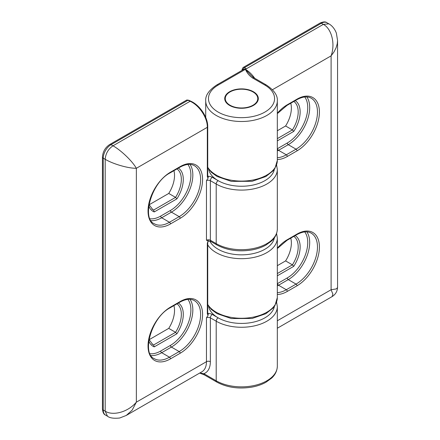 <?xml version="1.0" encoding="UTF-8"?>
<svg xmlns="http://www.w3.org/2000/svg" width="440" height="440" viewBox="0 0 440 440"><rect width="100%" height="100%" fill="white"/><g stroke="black" fill="none" stroke-linecap="round" stroke-linejoin="round"><path stroke-width="0.66" d="M207.576 176.275L207.73 176.231A1.375 0.797 180 0 1 207.323 176.792L208.076 178.129L208.313 176.226L207.735 176.325M208.313 240.955L210.931 241.516A2.756 1.59 -60 0 1 210.359 240.257A2.756 1.59 0 0 0 206.465 240.257L208.076 240.928L208.307 240.449L207.323 243.133A1.375 0.797 -0 0 0 207.73 242.572L207.73 313.407A1.375 0.797 180 0 1 207.323 313.968L208.076 315.304L208.313 313.401L207.735 313.5M206.465 240.257L206.465 180.664L208.076 178.129M199.87 372.95L203.852 373.67L216.205 380.804L216.205 321.211L210.359 317.84A2.756 1.59 0 0 0 206.465 317.84L208.076 315.304M208.659 306.383A33.05 19.079 0 0 0 218.152 317.84L212.306 314.463A2.756 1.59 -60 0 0 210.359 317.84L210.359 361.691A24.789 14.311 60 0 1 203.852 373.67A2.756 1.59 120 0 0 204.419 374.935L216.772 382.063A2.756 1.59 120 0 1 216.205 380.804A35.805 20.669 0 0 0 255.222 385.286A35.805 20.669 0 0 0 277.327 366.19C277.118 372.18 273.873 376.084 271.623 378.131L265.986 382.228C261.877 384.527 257.136 386.166 251.768 387.129C238.596 389.208 226.93 387.519 216.772 382.063M207.323 176.792L207.323 127.32C207.57 117.865 199.359 105.353 190.124 101.272L112.987 145.805C108.251 149.072 105.655 153.566 105.193 159.297L105.193 411.164L107.476 416.207C109.681 418.028 113.762 418.627 119.719 418L126.286 415.432L132.138 410.157L136.356 402.166C127.479 412.649 112.365 415.927 105.193 411.164L103.246 410.036A2.756 1.59 180 0 1 102.443 408.914L102.443 157.047A2.756 1.59 180 0 0 103.246 158.174L105.193 159.297C112.365 163.647 127.496 168.371 136.356 168.295C131.995 160.578 120.335 149.837 112.987 145.805L111.04 144.678A2.756 1.59 -120 0 0 109.659 144.546C105.221 147.538 102.817 151.707 102.443 157.047M190.696 101.145A1.375 0.704 -65.2 0 0 190.124 101.272L187.963 100.271L188.634 100.188L186.588 100.133L109.659 144.546M149.078 204.798L168.746 193.446A23.689 13.673 120 0 0 173.921 170.681M149.078 339.73L168.746 328.372A23.689 13.673 120 0 0 173.921 305.613M148.781 340.83A25.064 14.471 -60 0 0 154.242 346.863L153.626 344.971L151.987 344.025M178.371 303.045A25.064 14.471 -60 0 1 176.891 333.79L175.56 332.31L168.746 328.372M151.987 209.094L153.626 210.045L154.242 211.937L176.891 198.858L175.56 197.379L168.746 193.446M254.727 78.287A22.033 12.722 -120 0 0 245.416 69.344C247.016 72.969 249.392 75.84 252.538 77.957L264.891 85.091A33.05 19.079 180 0 1 264.891 112.074A33.05 19.079 180 0 1 218.152 112.074A33.05 19.079 180 0 1 218.152 85.091L245.416 69.344L251.086 75.466L253.913 77.82A2.756 1.59 120 0 0 252.538 77.957M229.642 105.441A16.803 9.702 0 0 0 247.951 107.542A16.803 9.702 0 0 0 258.319 98.582A16.803 9.702 0 0 0 241.522 88.88A16.803 9.702 0 0 0 224.719 98.582A16.803 9.702 0 0 0 229.642 105.441M337.557 40.496L336.38 33.181C334.202 27.385 330.589 24.739 328.829 23.826L323.318 24.371L321.37 23.249L244.442 67.661L246.389 68.783L323.318 24.371C331.029 28.199 335.742 42.928 331.106 55.853L333.955 51.997L336.05 47.872L337.249 43.769L337.557 40.496L337.557 287.095L337.249 288.068L336.05 288.976L331.106 289.729L332.904 294.239L332.052 296.637L277.327 328.229M245.416 69.344L246.389 68.783L243.727 69.498M277.327 265.683L285.593 260.909A23.689 13.673 120 0 0 290.769 238.15M277.327 130.757L285.593 125.983A23.689 13.673 120 0 0 290.769 103.219M277.327 140.877L293.744 131.395L292.413 129.916L285.593 125.983M295.218 235.582A25.064 14.471 -60 0 1 293.744 266.327L292.413 264.847L285.593 260.909M218.152 249.249A33.05 19.079 0 0 0 252.522 253.754A33.05 19.079 0 0 0 274.384 237.793A33.05 19.079 0 0 1 244.442 254.766A33.05 19.079 0 0 1 209.792 241.098A33.05 19.079 0 0 0 218.152 249.249M230.032 105.215A16.247 9.383 180 0 1 225.269 98.582A16.247 9.383 180 0 1 241.522 89.199A16.247 9.383 180 0 1 257.769 98.582A16.247 9.383 180 0 1 247.737 107.25A16.247 9.383 180 0 1 230.032 105.215M218.152 317.84A33.05 19.079 0 0 0 252.522 322.339A33.05 19.079 0 0 0 274.384 306.383A33.05 19.079 180 0 1 252.522 322.339A33.05 19.079 180 0 1 218.152 317.84A2.756 1.59 -60 0 0 216.205 321.211A35.805 20.669 180 0 0 255.222 325.694A35.805 20.669 180 0 0 277.327 306.592L276.579 302.099M208.659 169.202A33.05 19.079 0 0 0 218.152 180.664A33.05 19.079 0 0 0 252.522 185.163A33.05 19.079 0 0 0 274.384 169.202A33.05 19.079 180 0 1 252.522 185.163A33.05 19.079 180 0 1 218.152 180.664L212.306 177.287A5.511 3.179 0 0 0 208.307 176.358M208.313 176.226L207.73 175.956M207.323 313.968L207.323 243.133M207.73 176.231L207.73 126.759A1.375 0.797 -0 0 1 207.323 127.32L136.356 168.295L136.356 402.166L206.465 361.691A2.756 1.59 180 0 1 210.359 361.691M206.465 317.84L206.465 361.691A22.033 12.722 60 0 1 201.899 371.778L126.302 415.421M180.174 353.254L170.434 358.881A31.675 18.288 -60 0 1 148.038 345.95A31.675 18.288 -60 0 1 170.434 307.159L180.174 301.532A31.675 18.288 -60 0 1 202.571 314.463A31.675 18.288 -60 0 1 180.174 353.254A1.375 0.797 -120 0 0 179.201 351.571L169.461 357.192L161.673 352.693A30.294 17.49 -60 0 1 151.041 355.57M180.174 218.328L170.434 223.949A31.675 18.288 -60 0 1 148.038 211.019A31.675 18.288 -60 0 1 170.434 172.227L180.174 166.606A31.675 18.288 -60 0 1 202.571 179.537A31.675 18.288 -60 0 1 180.174 218.328A1.375 0.797 -120 0 0 179.201 216.639L171.407 212.146L161.673 217.767A30.294 17.49 -60 0 1 151.041 220.644M208.313 313.401L207.73 313.132M212.306 314.463A5.511 3.179 0 0 0 208.307 313.533M277.327 229.009C277.118 235.004 273.873 238.909 271.623 240.955L265.986 245.047C261.877 247.352 257.136 248.985 251.768 249.953C238.596 252.027 226.93 250.344 216.772 244.888A2.756 1.59 -60 0 1 216.205 243.628L216.205 184.036A35.805 20.669 180 0 0 255.222 188.518A35.805 20.669 180 0 0 277.327 169.416L277.327 229.009A35.805 20.669 180 0 1 255.222 248.111A35.805 20.669 180 0 1 216.205 243.628L210.359 240.257L210.359 180.664A2.756 1.59 0 0 0 206.465 180.664M218.152 180.664A2.756 1.59 -60 0 0 216.205 184.036L210.359 180.664A2.756 1.59 -60 0 1 212.306 177.287M186.016 101.392L111.04 144.678A11.017 6.358 120 0 0 103.246 158.174L103.246 410.036A11.017 6.358 120 0 0 105.529 415.08C103.835 414.502 102.806 412.445 102.443 408.914M111.04 144.678L187.963 100.271A2.756 1.59 -120 0 0 186.588 100.133M187.869 299.365A28.919 16.698 -60 0 1 188.281 323.01A28.919 16.698 -60 0 1 170.434 345.384L160.699 351.01A28.919 16.698 -60 0 1 150.013 353.694M154.242 346.863L176.891 333.79M187.869 164.439A28.919 16.698 -60 0 1 188.281 188.078A28.919 16.698 -60 0 1 170.434 210.458L160.699 216.079A28.919 16.698 -60 0 1 150.013 218.768M154.242 211.937A25.064 14.471 -60 0 1 148.781 205.904M178.371 168.113A25.064 14.471 -60 0 1 176.891 198.858M170.434 345.384A1.375 0.797 -120 0 0 171.407 347.072L161.673 352.693A1.375 0.797 -120 0 1 160.699 351.01M190.009 299.321A30.294 17.49 -60 0 1 171.407 347.072L179.201 351.571A30.294 17.49 -60 0 0 198.99 324.874A30.294 17.49 -60 0 0 194.348 300.597C190.619 298.43 185.801 298.952 179.889 302.165A1.375 0.797 60 0 0 180.174 301.532M170.434 358.881A1.375 0.797 -120 0 0 169.461 357.192A30.294 17.49 -60 0 1 154.314 358.694C141.433 353.76 151.36 317.218 170.154 307.786L179.889 302.165M170.434 307.159A1.375 0.797 60 0 1 170.154 307.786M160.699 216.079A1.375 0.797 -120 0 0 161.673 217.767L169.461 222.266A30.294 17.49 -60 0 1 154.314 223.762C141.433 218.829 151.36 182.292 170.154 172.86L179.889 167.239C185.801 164.027 190.619 163.504 194.348 165.666A30.294 17.49 -60 0 1 198.99 189.943A30.294 17.49 -60 0 1 179.201 216.639L169.461 222.266A1.375 0.797 -120 0 1 170.434 223.949M170.434 210.458A1.375 0.797 -120 0 0 171.407 212.146A30.294 17.49 -60 0 0 190.009 164.395M180.174 166.606A1.375 0.797 60 0 1 179.889 167.239M170.434 172.227A1.375 0.797 60 0 1 170.154 172.86M148.995 339.488L152.752 344.536A23.689 13.673 120 0 0 153.626 344.971L175.56 332.31A23.689 13.673 120 0 0 176.974 303.848M148.995 204.562L152.752 209.605A23.689 13.673 120 0 0 153.626 210.045L175.56 197.379A23.689 13.673 120 0 0 176.974 168.922M277.327 320.777L331.106 289.729L331.106 55.853L272.454 89.716M277.327 113.218A31.675 18.288 -60 0 1 287.287 104.764L297.022 99.143A31.675 18.288 -60 0 1 319.418 112.074A31.675 18.288 -60 0 1 297.022 150.865L287.287 156.486A31.675 18.288 -60 0 1 277.327 159.538M277.327 248.144A31.675 18.288 -60 0 1 287.287 239.696L297.022 234.069A31.675 18.288 -60 0 1 319.418 247A31.675 18.288 -60 0 1 297.022 285.791L287.287 291.418A31.675 18.288 -60 0 1 277.327 294.47M242.495 70.103L242.495 69.91A1.375 0.797 60 0 1 243.469 69.344L243.634 69.443M253.913 77.82L266.266 84.953A2.756 1.59 120 0 0 264.891 85.091M266.266 84.953C274.087 90.156 277.772 95.447 277.327 100.832A35.805 20.669 180 0 1 241.522 121.501A35.805 20.669 180 0 1 205.716 100.832C205.271 95.447 208.956 90.156 216.772 84.953A2.756 1.59 60 0 1 218.152 85.091M207.73 167.255A35.805 20.669 0 0 0 247.522 180.802A35.805 20.669 0 0 0 277.327 160.424L277.327 100.832M207.73 244.838A35.805 20.669 0 0 0 247.522 258.385A35.805 20.669 0 0 0 277.327 238.007L277.327 297.6A35.805 20.669 0 0 1 247.522 317.977A35.805 20.669 0 0 1 207.73 304.43M242.094 70.334L242.094 69.344L243.067 67.523A2.756 1.59 60 0 1 244.442 67.661A1.375 0.797 120 0 0 243.469 69.344M242.094 69.344A1.375 0.797 0 0 0 242.495 69.91M328.823 23.826L326.876 22.704A11.017 6.358 120 0 0 321.37 23.249A2.756 1.59 -120 0 0 319.99 23.111L243.067 67.523M277.327 138.628L292.413 129.916A23.689 13.673 120 0 0 293.821 101.459M304.722 96.976A28.919 16.698 -60 0 1 305.129 120.615A28.919 16.698 -60 0 1 287.287 142.995L277.552 148.615A28.919 16.698 -60 0 1 277.327 148.748M295.218 100.65A25.064 14.471 -60 0 1 293.744 131.395M304.722 231.902A28.919 16.698 -60 0 1 305.129 255.547A28.919 16.698 -60 0 1 287.287 277.921L277.552 283.547A28.919 16.698 -60 0 1 277.327 283.673M277.327 275.803L293.744 266.327M277.552 148.615A1.375 0.797 -120 0 0 278.526 150.304A30.294 17.49 -60 0 1 277.327 150.959M287.287 142.995A1.375 0.797 -120 0 0 288.261 144.683L278.526 150.304L286.314 154.803A30.294 17.49 -60 0 1 277.327 157.707M306.861 96.932A30.294 17.49 -60 0 1 288.261 144.683L296.048 149.177L286.314 154.803A1.375 0.797 -120 0 1 287.287 156.486M297.022 99.143A1.375 0.797 60 0 1 296.742 99.776C302.649 96.564 307.466 96.041 311.201 98.203A30.294 17.49 -60 0 1 315.843 122.48A30.294 17.49 -60 0 1 296.048 149.177A1.375 0.797 -120 0 1 297.022 150.865M287.287 104.764A1.375 0.797 60 0 1 287.001 105.397L296.742 99.776M287.287 277.921A1.375 0.797 -120 0 0 288.261 279.609L278.526 285.23A30.294 17.49 -60 0 1 277.327 285.885M277.552 283.547A1.375 0.797 -120 0 0 278.526 285.23L286.314 289.729A30.294 17.49 -60 0 1 277.327 292.633M306.861 231.858A30.294 17.49 -60 0 1 288.261 279.609L296.048 284.108L286.314 289.729A1.375 0.797 -120 0 1 287.287 291.418M287.287 239.696A1.375 0.797 60 0 1 287.001 240.323L296.742 234.702C302.649 231.49 307.466 230.967 311.201 233.134A30.294 17.49 -60 0 1 315.843 257.411A30.294 17.49 -60 0 1 296.048 284.108A1.375 0.797 -120 0 1 297.022 285.791M297.022 234.069A1.375 0.797 60 0 1 296.742 234.702M277.327 273.554L292.413 264.847A23.689 13.673 120 0 0 293.821 236.385M208.401 240.922L207.73 242.572M277.327 366.19L277.327 306.592M207.73 126.759C207.922 117.211 199.832 105.149 190.702 101.145L188.634 100.188M107.476 416.207L105.529 415.08M199.656 373.07L204.419 374.935M216.772 244.888L210.931 241.516M277.327 169.416L276.579 164.918M205.716 100.832L205.716 117.414M207.73 167.739L211.42 172.364L217.052 176.462L231.275 181.363L252.126 181.297L265.881 176.523L273.174 170.748L274.973 168.311L277.327 160.424M216.772 84.953L244.129 69.157M337.557 287.095C337.43 291.236 335.594 294.415 332.052 296.637M326.876 22.704C325.523 21.527 323.23 21.659 319.99 23.111M277.327 113.636L287.001 105.397M277.327 248.562L287.001 240.323M277.327 238.007L276.579 233.508M207.73 304.92L211.42 309.546L217.052 313.638L231.275 318.538L252.126 318.478L265.881 313.698L273.174 307.923L274.973 305.492L277.327 297.6M257.769 101.046L257.769 98.582M225.269 101.046L225.269 98.582"/></g></svg>
